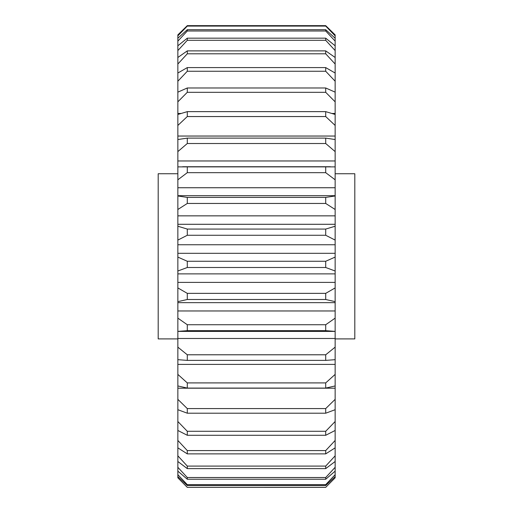 <?xml version="1.0" encoding="UTF-8"?>
<svg xmlns="http://www.w3.org/2000/svg" width="513" height="513" viewBox="0 0 513 513"><rect width="100%" height="100%" fill="white"/><g stroke="black" fill="none" stroke-linecap="round" stroke-linejoin="round"><path stroke-width="0.77" d="M177.851 338.901L158.19 338.901L158.19 173.734L177.851 173.734M335.149 173.734L354.81 173.734L354.81 338.901L335.149 338.901M325.71 479.238L325.71 477.52L335.149 467.298L335.149 461.488L325.71 468.625L325.71 466.086L335.149 455.82L335.149 447.843L325.71 453.877L187.29 453.877L177.851 447.843L177.851 455.82L187.29 466.086L187.29 468.625L177.851 461.488L177.851 467.298L187.29 477.52L187.29 479.238L177.851 471.146L177.851 474.679L187.29 484.644L325.71 484.644L335.149 474.679L335.149 471.146L325.71 479.238L187.29 479.238M325.71 466.086L187.29 466.086M332.18 113.463L335.149 113.463L335.149 101.837L325.71 92.308L325.71 87.973L335.149 92.154L335.149 81.227L325.71 71.256L325.71 67.594L335.149 73.032L335.149 64.029L325.71 53.807L325.71 50.883L335.149 57.482L335.149 50.575L325.71 40.303L325.71 38.167L335.149 45.804L335.149 41.123L325.71 30.998L325.71 29.703L335.149 38.225L335.149 35.859L325.71 26.086L187.29 26.086L177.851 35.859L177.851 38.225L187.29 29.703L325.71 29.703M187.29 29.703L187.29 30.998L177.851 41.123L177.851 45.804L187.29 38.167L187.29 40.303L177.851 50.575L177.851 57.482L187.29 50.883L325.71 50.883M325.71 477.52L187.29 477.52M187.29 30.998L325.71 30.998M187.29 40.303L325.71 40.303M325.71 267.497L187.29 267.497L177.851 271.011L177.851 273.871L335.149 273.871L335.149 271.011L325.71 267.497L325.71 261.264L335.149 257.084L335.149 253.313L177.851 253.313L177.851 257.084L187.29 261.264L325.71 261.264M187.29 261.264L187.29 267.497M325.71 299.502L187.29 299.502L177.851 301.644L177.851 302.657L335.149 302.657L335.149 301.644L325.71 299.502L325.71 293.359L335.149 287.915L335.149 282.394L177.851 282.394L177.851 287.915L187.29 293.359L325.71 293.359M187.29 293.359L187.29 299.502M325.71 330.667L325.71 324.735L335.149 318.131L335.149 331.385L325.71 330.667L187.29 330.667L177.851 331.385L177.851 347.147L187.29 354.784L325.71 354.784L335.149 347.147L335.149 338.484L177.851 338.484M335.149 318.131L335.149 310.968L177.851 310.968L177.851 318.131L187.29 324.735L325.71 324.735M187.29 324.735L187.29 330.667M335.149 347.147L335.149 359.677L325.71 360.389L187.29 360.389L177.851 359.677L177.851 374.394L187.29 382.91L325.71 382.91L335.149 374.394L335.149 364.39L177.851 364.39M325.71 360.389L325.71 354.784M187.29 354.784L187.29 360.389M335.149 374.394L335.149 385.949L325.71 388.085L187.29 388.085L177.851 385.949L177.851 399.338L187.29 408.579L325.71 408.579L335.149 399.338L335.149 388.2L177.851 388.2M325.71 388.085L325.71 382.91M187.29 382.91L187.29 388.085M325.71 413.209L187.29 413.209L177.851 409.701L177.851 421.506L187.29 431.279L325.71 431.279L335.149 421.506L335.149 409.701L325.71 413.209L325.71 408.579M187.29 408.579L187.29 413.209M325.71 435.287L187.29 435.287L177.851 430.465L177.851 440.455L187.29 450.574L325.71 450.574L335.149 440.455L335.149 430.465L325.71 435.287L325.71 431.279M187.29 431.279L187.29 435.287M325.71 453.877L325.71 450.574M187.29 450.574L187.29 453.877M325.71 468.625L187.29 468.625M325.71 485.516L187.29 485.516L177.851 476.615L177.851 477.802L187.29 487.331L325.71 487.331L335.149 477.802L335.149 476.615L325.71 485.516L325.71 484.644M187.29 484.644L187.29 485.516M335.149 477.802L325.71 487.331M187.29 487.331L325.71 487.35M187.29 38.167L325.71 38.167M325.71 53.807L187.29 53.807L177.851 64.029L177.851 73.032L187.29 67.594L325.71 67.594M187.29 50.883L187.29 53.807M325.71 71.256L187.29 71.256L177.851 81.227L177.851 92.154L187.29 87.973L325.71 87.973M187.29 67.594L187.29 71.256M325.71 92.308L187.29 92.308L177.851 101.837L177.851 113.463L180.82 113.463M187.29 87.973L187.29 92.308M325.71 116.547L187.29 116.547L177.851 125.448L177.851 136.041L335.149 136.041L335.149 125.448L325.71 116.547L325.71 111.635L335.149 114.463L335.149 113.463M177.851 125.448L177.851 114.463L187.29 111.635L325.71 111.635M187.29 111.635L187.29 116.547M325.71 143.512L187.29 143.512L177.851 151.611L177.851 160.967L335.149 160.967L335.149 151.611L325.71 143.512L325.71 138.112L335.149 139.536L335.149 136.041M177.851 151.611L177.851 139.536L187.29 138.112L325.71 138.112M187.29 138.112L187.29 143.512M325.71 172.669L187.29 172.669L177.851 179.806L177.851 187.739L335.149 187.739L335.149 179.806L325.71 172.669L325.71 166.885L335.149 166.885L335.149 160.967M177.851 179.806L177.851 166.885L325.71 166.885M187.29 166.885L187.29 172.669M325.71 203.456L187.29 203.456L177.851 209.496L177.851 215.851L335.149 215.851L335.149 209.496L325.71 203.456L325.71 197.402L335.149 195.972L335.149 187.739M177.851 187.739L177.851 195.972L187.29 197.402L325.71 197.402M187.29 197.402L187.29 203.456M325.71 235.268L187.29 235.268L177.851 240.097L177.851 244.752L335.149 244.752L335.149 240.097L325.71 235.268L325.71 229.067L335.149 226.233L335.149 224.29L177.851 224.29L177.851 226.233L187.29 229.067L325.71 229.067M187.29 229.067L187.29 235.268M335.149 34.884L325.71 25.65L335.149 34.884L335.149 35.859M187.29 26.086L177.851 34.884L187.29 25.65L325.71 25.65L325.71 26.086M335.149 38.225L335.149 41.123M335.149 45.804L335.149 50.575M335.149 57.482L335.149 64.029M335.149 73.032L335.149 81.227M335.149 92.154L335.149 101.837M335.149 114.463L335.149 125.448M335.149 139.536L335.149 151.611M335.149 166.885L335.149 179.806M335.149 195.972L335.149 209.496M335.149 224.29L335.149 215.851M335.149 226.233L335.149 240.097M335.149 253.313L335.149 244.752M335.149 257.084L335.149 271.011M335.149 282.394L335.149 273.871M335.149 287.915L335.149 301.644M335.149 310.968L335.149 302.657M335.149 338.484L335.149 331.392L177.851 331.392L177.851 318.131M335.149 364.39L335.149 359.677M335.149 388.2L335.149 385.949M335.149 399.338L335.149 409.701M335.149 421.506L335.149 430.465M335.149 440.455L335.149 447.843M335.149 455.82L335.149 461.488M335.149 467.298L335.149 471.146M335.149 474.679L335.149 476.615M187.29 487.35L177.851 477.802M177.851 476.615L177.851 474.679M177.851 471.146L177.851 467.298M177.851 461.488L177.851 455.82M177.851 447.843L177.851 440.455M177.851 430.465L177.851 421.506M177.851 409.701L177.851 399.338M177.851 385.949L177.851 374.394M177.851 359.677L177.851 347.147M177.851 302.657L177.851 310.968M177.851 301.644L177.851 287.915M177.851 273.871L177.851 282.394M177.851 271.011L177.851 257.084M177.851 244.752L177.851 253.313M177.851 240.097L177.851 226.233M177.851 215.851L177.851 224.29M177.851 209.496L177.851 195.972M177.851 160.967L177.851 166.885M177.851 136.041L177.851 139.536M177.851 113.463L177.851 114.463M177.851 101.837L177.851 92.154M177.851 81.227L177.851 73.032M177.851 64.029L177.851 57.482M177.851 50.575L177.851 45.804M177.851 41.123L177.851 38.225M177.851 35.859L177.851 34.884M330.404 166.738L182.596 166.738M335.149 195.677L177.851 195.677"/></g></svg>
